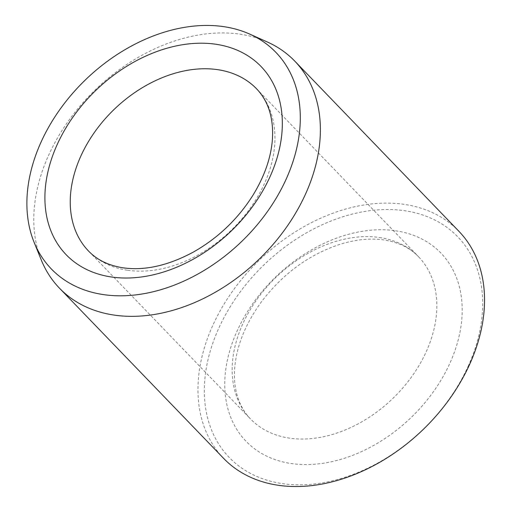 <?xml version="1.0" encoding="UTF-8"?>
<svg xmlns="http://www.w3.org/2000/svg" width="511" height="511" viewBox="0 0 511 511"><rect width="100%" height="100%" fill="white"/><g stroke="black" fill="none" stroke-linecap="round" stroke-linejoin="round"><path stroke-width="0.38" stroke-dasharray="2.56 1.92" d="M468.619 365.256A158.832 114.445 136 0 1 228.072 456.246A158.832 114.445 136 0 1 333.785 219.928A158.832 114.445 136 0 1 468.619 365.256M223.562 458.316A163.501 117.811 136 0 1 259.454 260.016A163.501 117.811 136 0 1 458.923 231.311M41.289 260.022A163.501 117.811 136 0 1 95.302 89.821A163.501 117.811 136 0 1 267.342 41.991M395.546 230.774A135.472 97.614 136 0 1 409.892 418.707A135.472 97.614 136 0 1 225.038 391.95A135.472 97.614 136 0 1 395.546 230.774M379.373 237.5A116.783 84.149 136 0 1 418.554 256.746A116.783 84.149 136 0 1 392.914 398.388A116.783 84.149 136 0 1 250.441 418.892A116.783 84.149 136 0 1 256.778 299.644A116.783 84.149 136 0 1 379.373 237.5M127.712 270.274A116.783 84.149 -44 0 0 250.313 208.13A116.783 84.149 -44 0 0 256.65 88.882L418.554 256.746C410.039 247.822 398.478 242.22 383.876 239.94C370.916 238.043 356.742 239.365 341.342 243.9C310.19 253.788 283.662 272.931 261.773 301.343C245.357 323.859 236.318 346.356 234.651 368.84C233.981 379.341 235.009 388.807 237.736 397.245C240.509 405.804 244.743 413.016 250.441 418.892L88.531 251.029A116.783 84.149 -44 0 0 127.712 270.274"/><path stroke-width="0.77" d="M286.486 178.416A155.989 112.401 136 0 1 154.807 291.347A155.989 112.401 136 0 1 34.033 242.112A155.989 112.401 136 0 1 85.567 79.729A155.989 112.401 136 0 1 249.707 34.096A155.989 112.401 136 0 1 286.486 178.416M249.707 34.096L267.342 41.991A163.501 117.811 136 0 1 294.77 61.116L458.923 231.311A163.501 117.811 136 0 1 470.05 363.455A163.501 117.811 136 0 1 223.562 458.316L59.404 288.121A163.501 117.811 136 0 1 41.289 260.022L34.033 242.112M294.77 61.116A163.501 117.811 136 0 1 305.891 193.26A163.501 117.811 136 0 1 59.404 288.121M111.539 277A135.472 97.614 -44 0 0 282.046 115.825A135.472 97.614 -44 0 0 97.199 89.067A135.472 97.614 -44 0 0 111.539 277M256.65 88.882A116.783 84.149 -44 0 0 217.469 69.637A116.783 84.149 -44 0 0 94.867 131.781A116.783 84.149 -44 0 0 88.531 251.029C97.052 259.952 108.613 265.554 123.208 267.834C144.913 270.868 168.413 265.548 193.714 251.885C218.159 237.934 237.915 219.04 252.983 195.189C264.647 176.071 271.13 157.331 272.433 138.966C273.634 117.913 268.377 101.216 256.65 88.882"/></g></svg>
